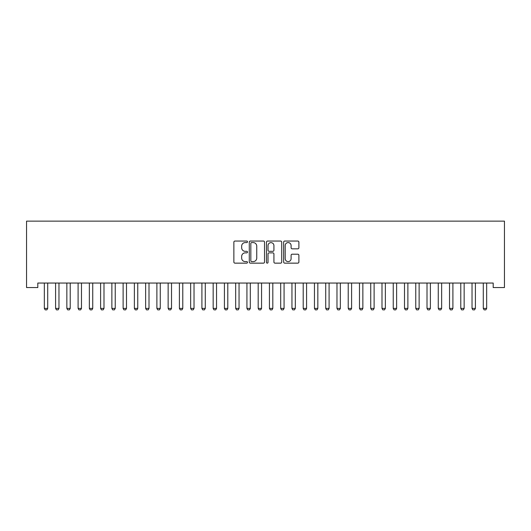 <?xml version="1.0" encoding="UTF-8"?>
<svg xmlns="http://www.w3.org/2000/svg" width="531" height="531" viewBox="0 0 531 531"><rect width="100%" height="100%" fill="white"/><g stroke="black" fill="none" stroke-linecap="round" stroke-linejoin="round"><path stroke-width="0.8" d="M247.492 241.817A0.777 0.777 0 0 0 246.716 241.047L234.981 241.047A1.102 1.102 0 0 0 233.872 242.149L233.872 262.035A1.102 1.102 0 0 0 234.981 263.144L246.716 263.144A0.777 0.777 0 0 0 247.492 262.367A0.777 0.777 0 0 0 246.716 261.597L245.203 261.597A3.538 3.538 0 0 1 241.665 258.059L241.665 256.407A3.538 3.538 0 0 1 245.203 252.869L246.716 252.869A0.777 0.777 0 0 0 247.492 252.092A0.777 0.777 0 0 0 246.716 251.322L245.203 251.322A3.538 3.538 0 0 1 241.665 247.785L241.665 246.132A3.538 3.538 0 0 1 245.203 242.594L246.716 242.594A0.777 0.777 0 0 0 247.492 241.817M297.785 248.833A1.102 1.102 0 0 0 298.893 247.731L298.893 242.149A1.102 1.102 0 0 0 297.785 241.047L284.749 241.047A1.102 1.102 0 0 0 283.647 242.149L283.647 262.035A1.102 1.102 0 0 0 284.749 263.144L297.785 263.144A1.102 1.102 0 0 0 298.893 262.035L298.893 255.298A1.102 1.102 0 0 0 297.785 254.196L292.209 254.196A1.102 1.102 0 0 0 291.101 255.298L291.101 258.643A2.954 2.954 0 0 1 288.147 261.597A2.954 2.954 0 0 1 285.193 258.643L285.193 245.548A2.954 2.954 0 0 1 288.147 242.594A2.954 2.954 0 0 1 291.101 245.548L291.101 247.731A1.102 1.102 0 0 0 292.209 248.833L297.785 248.833M493.193 283.05L37.807 283.05L37.807 287.55L26.55 287.55L26.55 221.142L504.45 221.142L504.45 287.55L493.193 287.55L493.193 283.05M264.531 242.149A1.102 1.102 0 0 0 263.429 241.047L250.393 241.047A1.102 1.102 0 0 0 249.285 242.149L249.285 262.035A1.102 1.102 0 0 0 250.393 263.144L263.429 263.144A1.102 1.102 0 0 0 264.531 262.035L264.531 242.149M267.571 241.047L280.607 241.047A1.102 1.102 0 0 1 281.715 242.149L281.715 262.035A1.102 1.102 0 0 1 280.607 263.144L275.031 263.144A1.102 1.102 0 0 1 273.923 262.035L273.923 253.971A1.102 1.102 0 0 0 272.821 252.869L269.117 252.869A1.102 1.102 0 0 0 268.016 253.971L268.016 262.367A0.777 0.777 0 0 1 267.239 263.144A0.777 0.777 0 0 1 266.469 262.367L266.469 242.149A1.102 1.102 0 0 1 267.571 241.047M251.608 242.594A0.777 0.777 0 0 0 250.831 243.364L250.831 260.821A0.777 0.777 0 0 0 251.608 261.597L253.207 261.597A3.538 3.538 0 0 0 256.745 258.059L256.745 246.132A3.538 3.538 0 0 0 253.207 242.594L251.608 242.594M273.923 245.607A2.954 2.954 0 0 0 270.969 242.647A2.954 2.954 0 0 0 268.016 245.607L268.016 250.214A1.102 1.102 0 0 0 269.117 251.322L272.821 251.322A1.102 1.102 0 0 0 273.923 250.214L273.923 245.607M44.279 283.288A1.128 1.128 -179.6 0 1 44.332 283.634A1.128 1.128 179.6 0 0 44.279 283.288L44.206 283.05M47.843 283.05L47.763 283.288A1.128 1.128 179.6 0 0 47.71 283.634L47.71 308.392L46.867 309.858L45.175 309.858L44.332 308.392L44.332 283.634M44.332 308.392L47.71 308.392M55.536 283.288A1.128 1.128 -179.6 0 1 55.589 283.634A1.128 1.128 179.6 0 0 55.536 283.288L55.456 283.05M66.793 283.288A1.128 1.128 -179.6 0 1 66.846 283.634A1.128 1.128 179.6 0 0 66.793 283.288L66.714 283.05M59.094 283.05L59.021 283.288A1.128 1.128 179.6 0 0 58.968 283.634L58.968 308.392L58.118 309.858L56.432 309.858L55.589 308.392L55.589 283.634M55.589 308.392L58.968 308.392M70.351 283.05L70.271 283.288A1.128 1.128 179.6 0 0 70.218 283.634L70.218 308.392L69.375 309.858L67.689 309.858L66.846 308.392L66.846 283.634M66.846 308.392L70.218 308.392M78.044 283.288A1.128 1.128 -179.6 0 1 78.097 283.634A1.128 1.128 179.6 0 0 78.044 283.288L77.971 283.05M89.301 283.288A1.128 1.128 -179.6 0 1 89.354 283.634A1.128 1.128 179.6 0 0 89.301 283.288L89.221 283.05M81.608 283.05L81.528 283.288A1.128 1.128 179.6 0 0 81.475 283.634L81.475 308.392L80.632 309.858L78.946 309.858L78.097 308.392L78.097 283.634M78.097 308.392L81.475 308.392M92.859 283.05L92.786 283.288A1.128 1.128 179.6 0 0 92.733 283.634L92.733 308.392L91.89 309.858L90.197 309.858L89.354 308.392L89.354 283.634M89.354 308.392L92.733 308.392M100.558 283.288A1.128 1.128 -179.6 0 1 100.611 283.634A1.128 1.128 179.6 0 0 100.558 283.288L100.478 283.05M104.116 283.05L104.036 283.288A1.128 1.128 179.6 0 0 103.99 283.634L103.99 308.392L103.14 309.858L101.454 309.858L100.611 308.392L100.611 283.634M100.611 308.392L103.99 308.392M111.815 283.288A1.128 1.128 -179.6 0 1 111.868 283.634A1.128 1.128 179.6 0 0 111.815 283.288L111.736 283.05M115.373 283.05L115.293 283.288A1.128 1.128 179.6 0 0 115.24 283.634L115.24 308.392L114.397 309.858L112.711 309.858L111.868 308.392L111.868 283.634M111.868 308.392L115.24 308.392M123.066 283.288A1.128 1.128 -179.6 0 1 123.119 283.634A1.128 1.128 179.6 0 0 123.066 283.288L122.993 283.05M126.63 283.05L126.551 283.288A1.128 1.128 179.6 0 0 126.497 283.634L126.497 308.392L125.655 309.858L123.962 309.858L123.119 308.392L123.119 283.634M123.119 308.392L126.497 308.392M134.323 283.288A1.128 1.128 -179.6 0 1 134.376 283.634A1.128 1.128 179.6 0 0 134.323 283.288L134.243 283.05M137.881 283.05L137.808 283.288A1.128 1.128 179.6 0 0 137.755 283.634L137.755 308.392L136.905 309.858L135.219 309.858L134.376 308.392L134.376 283.634M134.376 308.392L137.755 308.392M145.58 283.288A1.128 1.128 -179.6 0 1 145.633 283.634A1.128 1.128 179.6 0 0 145.58 283.288L145.501 283.05M149.138 283.05L149.058 283.288A1.128 1.128 179.6 0 0 149.005 283.634L149.005 308.392L148.162 309.858L146.476 309.858L145.633 308.392L145.633 283.634M145.633 308.392L149.005 308.392M156.831 283.288A1.128 1.128 -179.6 0 1 156.884 283.634A1.128 1.128 179.6 0 0 156.831 283.288L156.758 283.05M160.395 283.05L160.316 283.288A1.128 1.128 179.6 0 0 160.262 283.634L160.262 308.392L159.419 309.858L157.734 309.858L156.884 308.392L156.884 283.634M156.884 308.392L160.262 308.392M168.088 283.288A1.128 1.128 -179.6 0 1 168.141 283.634A1.128 1.128 179.6 0 0 168.088 283.288L168.008 283.05M171.646 283.05L171.573 283.288A1.128 1.128 179.6 0 0 171.52 283.634L171.52 308.392L170.677 309.858L168.984 309.858L168.141 308.392L168.141 283.634M168.141 308.392L171.52 308.392M179.345 283.288A1.128 1.128 -179.6 0 1 179.398 283.634A1.128 1.128 179.6 0 0 179.345 283.288L179.266 283.05M182.903 283.05L182.823 283.288A1.128 1.128 179.6 0 0 182.777 283.634L182.777 308.392L181.927 309.858L180.241 309.858L179.398 308.392L179.398 283.634M179.398 308.392L182.777 308.392M190.602 283.288A1.128 1.128 -179.6 0 1 190.656 283.634A1.128 1.128 179.6 0 0 190.602 283.288L190.523 283.05M194.16 283.05L194.08 283.288A1.128 1.128 179.6 0 0 194.027 283.634L194.027 308.392L193.184 309.858L191.499 309.858L190.656 308.392L190.656 283.634M190.656 308.392L194.027 308.392M201.853 283.288A1.128 1.128 -179.6 0 1 201.906 283.634A1.128 1.128 179.6 0 0 201.853 283.288L201.78 283.05M205.417 283.05L205.338 283.288A1.128 1.128 179.6 0 0 205.285 283.634L205.285 308.392L204.442 309.858L202.749 309.858L201.906 308.392L201.906 283.634M201.906 308.392L205.285 308.392M213.11 283.288A1.128 1.128 -179.6 0 1 213.163 283.634A1.128 1.128 179.6 0 0 213.11 283.288L213.031 283.05M216.668 283.05L216.595 283.288A1.128 1.128 179.6 0 0 216.542 283.634L216.542 308.392L215.692 309.858L214.006 309.858L213.163 308.392L213.163 283.634M213.163 308.392L216.542 308.392M224.367 283.288A1.128 1.128 -179.6 0 1 224.421 283.634A1.128 1.128 179.6 0 0 224.367 283.288L224.288 283.05M227.925 283.05L227.845 283.288A1.128 1.128 179.6 0 0 227.792 283.634L227.792 308.392L226.949 309.858L225.263 309.858L224.421 308.392L224.421 283.634M224.421 308.392L227.792 308.392M235.618 283.288A1.128 1.128 -179.6 0 1 235.671 283.634A1.128 1.128 179.6 0 0 235.618 283.288L235.545 283.05M239.182 283.05L239.103 283.288A1.128 1.128 179.6 0 0 239.05 283.634L239.05 308.392L238.207 309.858L236.521 309.858L235.671 308.392L235.671 283.634M235.671 308.392L239.05 308.392M246.875 283.288A1.128 1.128 -179.6 0 1 246.928 283.634A1.128 1.128 179.6 0 0 246.875 283.288L246.796 283.05M250.433 283.05L250.36 283.288A1.128 1.128 179.6 0 0 250.307 283.634L250.307 308.392L249.464 309.858L247.771 309.858L246.928 308.392L246.928 283.634M246.928 308.392L250.307 308.392M258.132 283.288A1.128 1.128 -179.6 0 1 258.185 283.634A1.128 1.128 179.6 0 0 258.132 283.288L258.053 283.05M261.69 283.05L261.61 283.288A1.128 1.128 179.6 0 0 261.564 283.634L261.564 308.392L260.714 309.858L259.028 309.858L258.185 308.392L258.185 283.634M258.185 308.392L261.564 308.392M269.39 283.288A1.128 1.128 -179.6 0 1 269.436 283.634A1.128 1.128 179.6 0 0 269.39 283.288L269.31 283.05M272.947 283.05L272.868 283.288A1.128 1.128 179.6 0 0 272.815 283.634L272.815 308.392L271.972 309.858L270.286 309.858L269.436 308.392L269.436 283.634M269.436 308.392L272.815 308.392M280.64 283.288A1.128 1.128 -179.6 0 1 280.693 283.634A1.128 1.128 179.6 0 0 280.64 283.288L280.567 283.05M284.204 283.05L284.125 283.288A1.128 1.128 179.6 0 0 284.072 283.634L284.072 308.392L283.229 309.858L281.536 309.858L280.693 308.392L280.693 283.634M280.693 308.392L284.072 308.392M291.897 283.288A1.128 1.128 -179.6 0 1 291.95 283.634A1.128 1.128 179.6 0 0 291.897 283.288L291.818 283.05M295.455 283.05L295.382 283.288A1.128 1.128 179.6 0 0 295.329 283.634L295.329 308.392L294.479 309.858L292.793 309.858L291.95 308.392L291.95 283.634M291.95 308.392L295.329 308.392M303.155 283.288A1.128 1.128 -179.6 0 1 303.208 283.634A1.128 1.128 179.6 0 0 303.155 283.288L303.075 283.05M314.405 283.288A1.128 1.128 -179.6 0 1 314.458 283.634A1.128 1.128 179.6 0 0 314.405 283.288L314.332 283.05M325.662 283.288A1.128 1.128 -179.6 0 1 325.715 283.634A1.128 1.128 179.6 0 0 325.662 283.288L325.583 283.05M336.919 283.288A1.128 1.128 -179.6 0 1 336.973 283.634A1.128 1.128 179.6 0 0 336.919 283.288L336.84 283.05M348.177 283.288A1.128 1.128 -179.6 0 1 348.223 283.634A1.128 1.128 179.6 0 0 348.177 283.288L348.097 283.05M359.427 283.288A1.128 1.128 -179.6 0 1 359.48 283.634A1.128 1.128 179.6 0 0 359.427 283.288L359.354 283.05M370.684 283.288A1.128 1.128 -179.6 0 1 370.738 283.634A1.128 1.128 179.6 0 0 370.684 283.288L370.605 283.05M306.712 283.05L306.633 283.288A1.128 1.128 179.6 0 0 306.579 283.634L306.579 308.392L305.737 309.858L304.051 309.858L303.208 308.392L303.208 283.634M303.208 308.392L306.579 308.392M317.969 283.05L317.89 283.288A1.128 1.128 179.6 0 0 317.837 283.634L317.837 308.392L316.994 309.858L315.308 309.858L314.458 308.392L314.458 283.634M314.458 308.392L317.837 308.392M329.22 283.05L329.147 283.288A1.128 1.128 179.6 0 0 329.094 283.634L329.094 308.392L328.251 309.858L326.558 309.858L325.715 308.392L325.715 283.634M325.715 308.392L329.094 308.392M340.477 283.05L340.398 283.288A1.128 1.128 179.6 0 0 340.344 283.634L340.344 308.392L339.501 309.858L337.816 309.858L336.973 308.392L336.973 283.634M336.973 308.392L340.344 308.392M351.734 283.05L351.655 283.288A1.128 1.128 179.6 0 0 351.602 283.634L351.602 308.392L350.759 309.858L349.073 309.858L348.223 308.392L348.223 283.634M348.223 308.392L351.602 308.392M362.992 283.05L362.912 283.288A1.128 1.128 179.6 0 0 362.859 283.634L362.859 308.392L362.016 309.858L360.323 309.858L359.48 308.392L359.48 283.634M359.48 308.392L362.859 308.392M374.242 283.05L374.169 283.288A1.128 1.128 179.6 0 0 374.116 283.634L374.116 308.392L373.266 309.858L371.581 309.858L370.738 308.392L370.738 283.634M370.738 308.392L374.116 308.392M381.942 283.288A1.128 1.128 -179.6 0 1 381.995 283.634A1.128 1.128 179.6 0 0 381.942 283.288L381.862 283.05M385.499 283.05L385.42 283.288A1.128 1.128 179.6 0 0 385.367 283.634L385.367 308.392L384.524 309.858L382.838 309.858L381.995 308.392L381.995 283.634M381.995 308.392L385.367 308.392M393.192 283.288A1.128 1.128 -179.6 0 1 393.245 283.634A1.128 1.128 179.6 0 0 393.192 283.288L393.119 283.05M396.757 283.05L396.677 283.288A1.128 1.128 179.6 0 0 396.624 283.634L396.624 308.392L395.781 309.858L394.095 309.858L393.245 308.392L393.245 283.634M393.245 308.392L396.624 308.392M404.449 283.288A1.128 1.128 -179.6 0 1 404.503 283.634A1.128 1.128 179.6 0 0 404.449 283.288L404.37 283.05M408.007 283.05L407.934 283.288A1.128 1.128 179.6 0 0 407.881 283.634L407.881 308.392L407.038 309.858L405.345 309.858L404.503 308.392L404.503 283.634M404.503 308.392L407.881 308.392M415.707 283.288A1.128 1.128 -179.6 0 1 415.76 283.634A1.128 1.128 179.6 0 0 415.707 283.288L415.627 283.05M419.264 283.05L419.185 283.288A1.128 1.128 179.6 0 0 419.132 283.634L419.132 308.392L418.289 309.858L416.603 309.858L415.76 308.392L415.76 283.634M415.76 308.392L419.132 308.392M426.964 283.288A1.128 1.128 -179.6 0 1 427.01 283.634A1.128 1.128 179.6 0 0 426.964 283.288L426.884 283.05M430.522 283.05L430.442 283.288A1.128 1.128 179.6 0 0 430.389 283.634L430.389 308.392L429.546 309.858L427.86 309.858L427.01 308.392L427.01 283.634M427.01 308.392L430.389 308.392M438.214 283.288A1.128 1.128 -179.6 0 1 438.267 283.634A1.128 1.128 179.6 0 0 438.214 283.288L438.141 283.05M441.779 283.05L441.699 283.288A1.128 1.128 179.6 0 0 441.646 283.634L441.646 308.392L440.803 309.858L439.11 309.858L438.267 308.392L438.267 283.634M438.267 308.392L441.646 308.392M449.472 283.288A1.128 1.128 -179.6 0 1 449.525 283.634A1.128 1.128 179.6 0 0 449.472 283.288L449.392 283.05M453.029 283.05L452.956 283.288A1.128 1.128 179.6 0 0 452.903 283.634L452.903 308.392L452.054 309.858L450.368 309.858L449.525 308.392L449.525 283.634M449.525 308.392L452.903 308.392M460.729 283.288A1.128 1.128 -179.6 0 1 460.782 283.634A1.128 1.128 179.6 0 0 460.729 283.288L460.649 283.05M464.286 283.05L464.207 283.288A1.128 1.128 179.6 0 0 464.154 283.634L464.154 308.392L463.311 309.858L461.625 309.858L460.782 308.392L460.782 283.634M460.782 308.392L464.154 308.392M471.979 283.288A1.128 1.128 -179.6 0 1 472.032 283.634A1.128 1.128 179.6 0 0 471.979 283.288L471.906 283.05M475.544 283.05L475.464 283.288A1.128 1.128 179.6 0 0 475.411 283.634L475.411 308.392L474.568 309.858L472.882 309.858L472.032 308.392L472.032 283.634M472.032 308.392L475.411 308.392M483.237 283.288A1.128 1.128 -179.6 0 1 483.29 283.634A1.128 1.128 179.6 0 0 483.237 283.288L483.157 283.05M486.794 283.05L486.721 283.288A1.128 1.128 179.6 0 0 486.668 283.634L486.668 308.392L485.825 309.858L484.133 309.858L483.29 308.392L483.29 283.634M483.29 308.392L486.668 308.392"/></g></svg>
